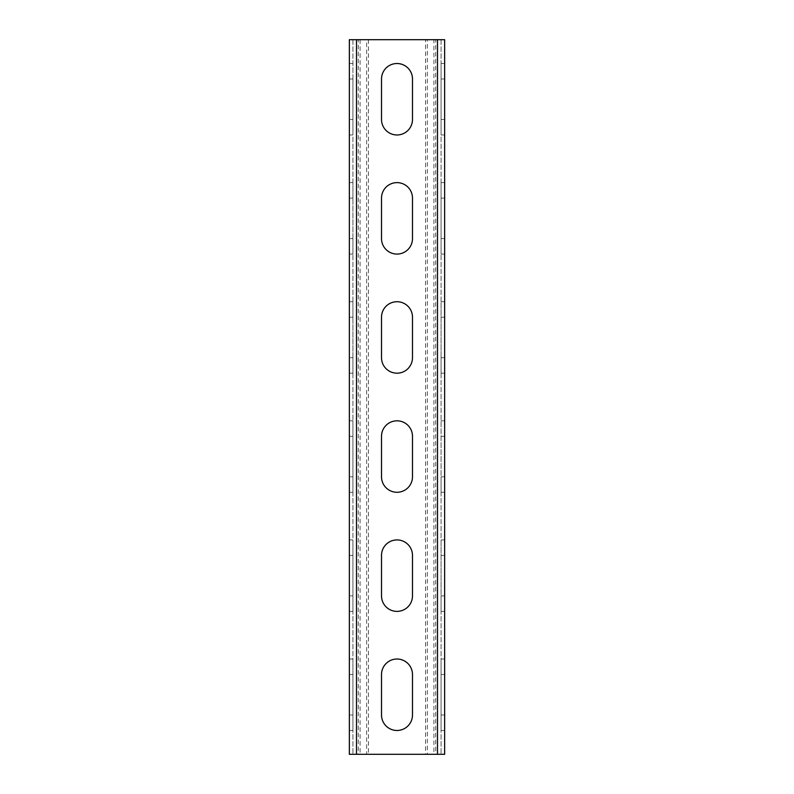 <?xml version="1.0" encoding="UTF-8"?>
<svg xmlns="http://www.w3.org/2000/svg" width="794" height="794" viewBox="0 0 794 794"><rect width="100%" height="100%" fill="white"/><g stroke="black" fill="none" stroke-linecap="round" stroke-linejoin="round"><path stroke-width="0.6" stroke-dasharray="3.97 2.98" d="M368.416 754.3L358.293 754.3L360.079 754.3L360.079 39.7L349.36 39.7L349.36 754.3L368.416 754.3L368.416 39.7L444.64 39.7L433.921 39.7L433.921 754.3L444.64 754.3L444.64 39.7L425.584 39.7L427.371 39.7L427.371 754.3L425.584 754.3L425.584 39.7M427.371 39.7L435.708 39.7L435.708 754.3L425.584 754.3M444.64 119.497L444.64 79.003L444.64 134.98L444.64 119.497L441.067 119.497L441.067 63.52L441.067 134.98L441.067 119.497L444.64 119.497M444.64 79.003L444.64 63.52L444.64 79.003L441.067 79.003L444.64 79.003M444.64 238.597L444.64 198.103L444.64 254.08L444.64 238.597L441.067 238.597L441.067 182.62L441.067 254.08L441.067 238.597L444.64 238.597M444.64 198.103L444.64 182.62L444.64 198.103L441.067 198.103L444.64 198.103M444.64 357.697L444.64 317.203L444.64 373.18L444.64 357.697L441.067 357.697L441.067 301.72L441.067 373.18L441.067 357.697L444.64 357.697M444.64 317.203L444.64 301.72L444.64 317.203L441.067 317.203L444.64 317.203M444.64 476.797L444.64 436.303L444.64 492.28L444.64 476.797L441.067 476.797L441.067 420.82L441.067 492.28L441.067 476.797L444.64 476.797M444.64 436.303L444.64 420.82L444.64 436.303L441.067 436.303L444.64 436.303M444.64 595.897L444.64 555.403L444.64 611.38L444.64 595.897L441.067 595.897L441.067 539.92L441.067 611.38L441.067 595.897L444.64 595.897M444.64 555.403L444.64 539.92L444.64 555.403L441.067 555.403L444.64 555.403M444.64 714.997L444.64 674.503L444.64 730.48L444.64 714.997L441.067 714.997L441.067 659.02L441.067 730.48L441.067 714.997L444.64 714.997M444.64 674.503L444.64 659.02L444.64 674.503L441.067 674.503L444.64 674.503M427.371 754.3L352.933 754.3L358.293 754.3L358.293 39.7L366.63 39.7L366.63 754.3M441.067 39.7L441.067 754.3L441.067 39.7M381.517 119.497L381.517 79.003A15.483 15.483 0 0 1 397 63.52A15.483 15.483 0 0 1 412.483 79.003L412.483 119.497A15.483 15.483 0 0 1 397 134.98A15.483 15.483 0 0 1 381.517 119.497M381.517 238.597L381.517 198.103A15.483 15.483 0 0 1 397 182.62A15.483 15.483 0 0 1 412.483 198.103L412.483 238.597A15.483 15.483 0 0 1 397 254.08A15.483 15.483 0 0 1 381.517 238.597M381.517 357.697L381.517 317.203A15.483 15.483 0 0 1 397 301.72A15.483 15.483 0 0 1 412.483 317.203L412.483 357.697A15.483 15.483 0 0 1 397 373.18A15.483 15.483 0 0 1 381.517 357.697M381.517 476.797L381.517 436.303A15.483 15.483 0 0 1 397 420.82A15.483 15.483 0 0 1 412.483 436.303L412.483 476.797A15.483 15.483 0 0 1 397 492.28A15.483 15.483 0 0 1 381.517 476.797M381.517 595.897L381.517 555.403A15.483 15.483 0 0 1 397 539.92A15.483 15.483 0 0 1 412.483 555.403L412.483 595.897A15.483 15.483 0 0 1 397 611.38A15.483 15.483 0 0 1 381.517 595.897M381.517 714.997L381.517 674.503A15.483 15.483 0 0 1 397 659.02A15.483 15.483 0 0 1 412.483 674.503L412.483 714.997A15.483 15.483 0 0 1 397 730.48A15.483 15.483 0 0 1 381.517 714.997M349.36 119.497L349.36 63.52L349.36 134.98L349.36 119.497L352.933 119.497L352.933 79.003L352.933 134.98L352.933 119.497L349.36 119.497M349.36 238.597L349.36 182.62L349.36 254.08L349.36 238.597L352.933 238.597L352.933 198.103L352.933 254.08L352.933 238.597L349.36 238.597M349.36 357.697L349.36 301.72L349.36 373.18L349.36 357.697L352.933 357.697L352.933 317.203L352.933 373.18L352.933 357.697L349.36 357.697M349.36 476.797L349.36 420.82L349.36 492.28L349.36 476.797L352.933 476.797L352.933 436.303L352.933 492.28L352.933 476.797L349.36 476.797M349.36 595.897L349.36 539.92L349.36 611.38L349.36 595.897L352.933 595.897L352.933 555.403L352.933 611.38L352.933 595.897L349.36 595.897M349.36 714.997L349.36 659.02L349.36 730.48L349.36 714.997L352.933 714.997L352.933 674.503L352.933 730.48L352.933 714.997L349.36 714.997M349.36 754.3L352.933 754.3L349.36 754.3M352.933 39.7L352.933 754.3L352.933 39.7M352.933 79.003L352.933 63.52L352.933 79.003L349.36 79.003L352.933 79.003M352.933 198.103L352.933 182.62L352.933 198.103L349.36 198.103L352.933 198.103M352.933 317.203L352.933 301.72L352.933 317.203L349.36 317.203L352.933 317.203M352.933 436.303L352.933 420.82L352.933 436.303L349.36 436.303L352.933 436.303M352.933 555.403L352.933 539.92L352.933 555.403L349.36 555.403L352.933 555.403M352.933 674.503L352.933 659.02L352.933 674.503L349.36 674.503L352.933 674.503M368.416 39.7L366.63 39.7M437.494 39.7L437.494 754.3M356.506 39.7L356.506 754.3M349.36 134.98L352.933 134.98M349.36 63.52L352.933 63.52M349.36 254.08L352.933 254.08M349.36 182.62L352.933 182.62M349.36 373.18L352.933 373.18M349.36 301.72L352.933 301.72M349.36 492.28L352.933 492.28M349.36 420.82L352.933 420.82M349.36 611.38L352.933 611.38M349.36 539.92L352.933 539.92M349.36 730.48L352.933 730.48M349.36 659.02L352.933 659.02M441.067 63.52L444.64 63.52M441.067 134.98L444.64 134.98M441.067 182.62L444.64 182.62M441.067 254.08L444.64 254.08M441.067 301.72L444.64 301.72M441.067 373.18L444.64 373.18M441.067 420.82L444.64 420.82M441.067 492.28L444.64 492.28M441.067 539.92L444.64 539.92M441.067 611.38L444.64 611.38M441.067 659.02L444.64 659.02M441.067 730.48L444.64 730.48"/><path stroke-width="1.19" d="M444.64 39.7L444.64 754.3L349.36 754.3L349.36 39.7L444.64 39.7M381.517 119.497L381.517 79.003A15.483 15.483 0 0 1 397 63.52A15.483 15.483 0 0 1 412.483 79.003L412.483 119.497A15.483 15.483 0 0 1 397 134.98A15.483 15.483 0 0 1 381.517 119.497M381.517 238.597L381.517 198.103A15.483 15.483 0 0 1 397 182.62A15.483 15.483 0 0 1 412.483 198.103L412.483 238.597A15.483 15.483 0 0 1 397 254.08A15.483 15.483 0 0 1 381.517 238.597M381.517 357.697L381.517 317.203A15.483 15.483 0 0 1 397 301.72A15.483 15.483 0 0 1 412.483 317.203L412.483 357.697A15.483 15.483 0 0 1 397 373.18A15.483 15.483 0 0 1 381.517 357.697M381.517 476.797L381.517 436.303A15.483 15.483 0 0 1 397 420.82A15.483 15.483 0 0 1 412.483 436.303L412.483 476.797A15.483 15.483 0 0 1 397 492.28A15.483 15.483 0 0 1 381.517 476.797M381.517 595.897L381.517 555.403A15.483 15.483 0 0 1 397 539.92A15.483 15.483 0 0 1 412.483 555.403L412.483 595.897A15.483 15.483 0 0 1 397 611.38A15.483 15.483 0 0 1 381.517 595.897M381.517 714.997L381.517 674.503A15.483 15.483 0 0 1 397 659.02A15.483 15.483 0 0 1 412.483 674.503L412.483 714.997A15.483 15.483 0 0 1 397 730.48A15.483 15.483 0 0 1 381.517 714.997M437.494 39.7L437.494 754.3M356.506 39.7L356.506 754.3"/></g></svg>
